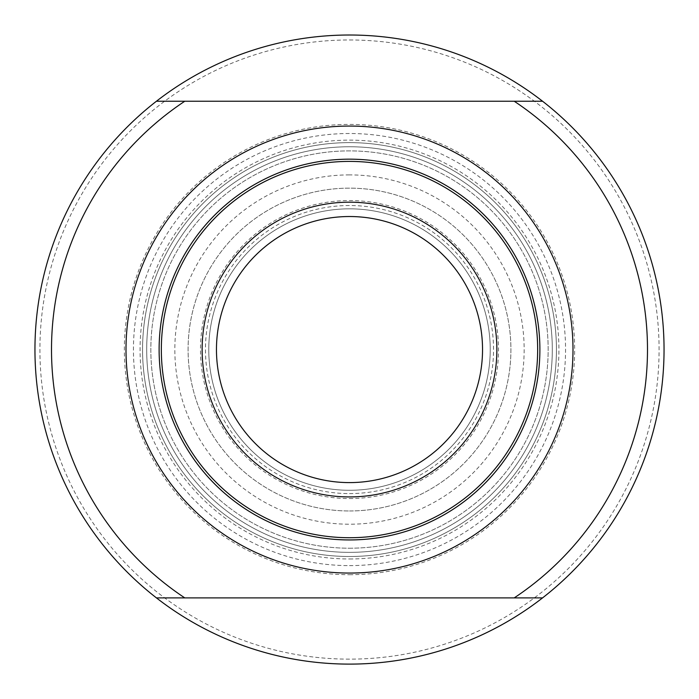 <?xml version="1.0" encoding="UTF-8"?>
<svg xmlns="http://www.w3.org/2000/svg" width="699" height="699" viewBox="0 0 699 699"><rect width="100%" height="100%" fill="white"/><g stroke="black" fill="none" stroke-linecap="round" stroke-linejoin="round"><path stroke-width="0.52" stroke-dasharray="3.5 2.62" d="M349.5 35.011A314.55 314.55 0 0 0 51.962 451.615A314.55 314.55 0 0 0 542.564 597.89A314.55 314.55 0 0 0 349.5 35.011M349.5 498.553A149.001 149.001 0 0 0 478.535 275.057A149.001 149.001 0 0 0 220.465 275.057A149.001 149.001 0 0 0 349.5 498.553M349.5 548.217A198.665 198.665 0 0 0 521.55 250.225A198.665 198.665 0 0 0 177.45 250.225A198.665 198.665 0 0 0 349.5 548.217A198.665 198.665 0 0 0 521.55 250.225A198.665 198.665 0 0 0 177.45 250.225A198.665 198.665 0 0 0 349.5 548.217A198.665 198.665 0 0 0 521.55 250.225A198.665 198.665 0 0 0 177.45 250.225A198.665 198.665 0 0 0 349.5 548.217M349.5 510.969A161.417 161.417 0 0 0 489.291 268.853A161.417 161.417 0 0 0 209.709 268.853A161.417 161.417 0 0 0 349.5 510.969A161.417 161.417 0 0 1 188.083 349.561A161.417 161.417 0 0 1 349.5 188.145A161.417 161.417 0 0 1 510.917 349.561A161.417 161.417 0 0 1 349.5 510.969A161.417 161.417 0 0 1 188.083 349.561A161.417 161.417 0 0 1 349.5 188.145A161.417 161.417 0 0 1 510.917 349.561A161.417 161.417 0 0 1 349.5 510.969M349.5 556.5A206.939 206.939 0 0 0 528.715 246.092A206.939 206.939 0 0 0 170.285 246.092A206.939 206.939 0 0 0 349.5 556.5A206.939 206.939 0 0 0 528.715 246.092A206.939 206.939 0 0 0 170.285 246.092A206.939 206.939 0 0 0 349.5 556.5M349.5 552.359A202.806 202.806 0 0 0 525.132 248.154A202.806 202.806 0 0 0 173.868 248.154A202.806 202.806 0 0 0 349.5 552.359A202.806 202.806 0 0 0 525.132 248.154A202.806 202.806 0 0 0 173.868 248.154A202.806 202.806 0 0 0 349.5 552.359A202.806 202.806 0 0 0 525.132 248.154A202.806 202.806 0 0 0 173.868 248.154A202.806 202.806 0 0 0 349.5 552.359M349.5 565.613A216.052 216.052 0 0 0 536.605 241.531A216.052 216.052 0 0 0 162.395 241.531A216.052 216.052 0 0 0 349.5 565.613M349.5 574.709A225.148 225.148 0 0 0 544.486 236.978A225.148 225.148 0 0 0 154.514 236.978A225.148 225.148 0 0 0 349.5 574.709M349.5 39.974A309.587 309.587 0 0 1 617.61 504.346A309.587 309.587 0 0 1 81.39 504.346A309.587 309.587 0 0 1 349.5 39.974M349.5 539.943A190.381 190.381 0 0 0 514.377 254.366A190.381 190.381 0 0 0 184.623 254.366A190.381 190.381 0 0 0 349.5 539.943M349.5 490.279A140.717 140.717 0 0 0 471.371 279.198A140.717 140.717 0 0 0 227.629 279.198A140.717 140.717 0 0 0 349.5 490.279A140.717 140.717 0 0 1 227.629 279.198A140.717 140.717 0 0 1 471.371 279.198A140.717 140.717 0 0 1 349.5 490.279A140.717 140.717 0 0 1 227.629 279.198A140.717 140.717 0 0 1 471.371 279.198A140.717 140.717 0 0 1 349.5 490.279A140.717 140.717 0 0 0 471.371 279.198A140.717 140.717 0 0 0 227.629 279.198A140.717 140.717 0 0 0 349.5 490.279M542.564 597.89L156.436 597.89M542.564 101.233L156.436 101.233M349.5 174.899A174.654 174.654 0 0 0 198.245 436.884A174.654 174.654 0 0 0 500.755 436.884A174.654 174.654 0 0 0 349.5 174.899M349.5 558.982A209.42 209.42 0 0 0 530.864 244.842A209.42 209.42 0 0 0 168.136 244.842A209.42 209.42 0 0 0 349.5 558.982M349.5 493.59A144.029 144.029 0 0 0 474.237 277.547A144.029 144.029 0 0 0 224.763 277.547A144.029 144.029 0 0 0 349.5 493.59"/><path stroke-width="1.05" d="M156.436 597.89A314.55 314.55 0 0 1 156.436 101.233L184.781 101.233A297.992 297.992 0 0 0 184.781 597.89L156.436 597.89A314.55 314.55 0 0 0 542.564 597.89L514.219 597.89A297.992 297.992 0 0 0 514.219 101.233L542.564 101.233A314.55 314.55 0 0 1 542.564 597.89M156.436 101.233A314.55 314.55 0 0 1 542.564 101.233M184.781 101.233L514.219 101.233M184.781 597.89L514.219 597.89M349.5 159.171A190.381 190.381 0 0 1 539.881 349.561A190.381 190.381 0 0 1 349.5 539.943A190.381 190.381 0 0 1 159.119 349.561A190.381 190.381 0 0 1 349.5 159.171A190.381 190.381 0 0 1 539.881 349.561A190.381 190.381 0 0 1 349.5 539.943A190.381 190.381 0 0 1 159.119 349.561A190.381 190.381 0 0 1 349.5 159.171M349.5 573.058A223.497 223.497 0 0 1 155.947 237.809A223.497 223.497 0 0 1 543.053 237.809A223.497 223.497 0 0 1 349.5 573.058M349.5 496.928A147.375 147.375 0 0 1 221.871 275.869A147.375 147.375 0 0 1 477.129 275.869A147.375 147.375 0 0 1 349.5 496.928M349.5 537.723A188.171 188.171 0 0 0 512.454 255.476A188.171 188.171 0 0 0 186.546 255.476A188.171 188.171 0 0 0 349.5 537.723M349.5 482.598A133.037 133.037 0 0 0 464.713 283.043A133.037 133.037 0 0 0 234.287 283.043A133.037 133.037 0 0 0 349.5 482.598"/></g></svg>
